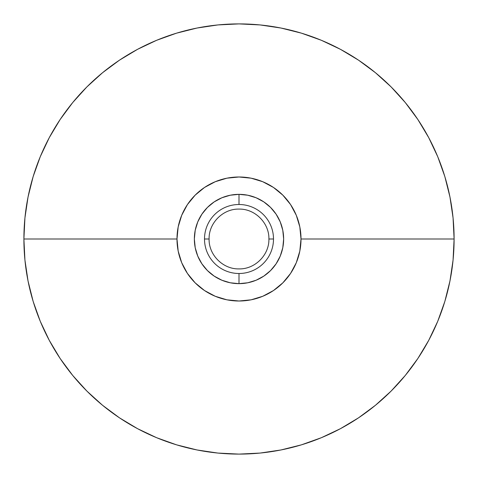 <?xml version="1.0" encoding="UTF-8"?>
<svg xmlns="http://www.w3.org/2000/svg" width="478" height="478" viewBox="0 0 478 478"><rect width="100%" height="100%" fill="white"/><g stroke="black" fill="none" stroke-linecap="round" stroke-linejoin="round"><path stroke-width="0.72" d="M239 204.5A34.5 34.5 0 0 0 204.5 239A34.5 34.5 0 0 0 239 273.5L239 283.645A44.645 44.645 0 0 1 194.355 239A44.645 44.645 0 0 1 239 194.355L239 204.5A34.5 34.5 0 0 1 273.5 239A34.5 34.5 0 0 1 239 273.5A34.5 34.5 0 0 1 204.5 239A34.5 34.5 0 0 1 239 204.5L239 194.355L230.288 195.215L221.917 197.755L214.198 201.883L207.434 207.434L201.883 214.198L197.755 221.917L195.215 230.288L194.355 239L195.215 247.712L197.755 256.083L201.883 263.802L207.434 270.566L214.198 276.117L221.917 280.245L230.288 282.785L239 283.645L247.712 282.785L256.083 280.245L263.802 276.117L270.566 270.566L276.117 263.802L280.245 256.083L282.785 247.712L283.645 239L282.785 230.288L280.245 221.917L276.117 214.198L270.566 207.434L263.802 201.883L256.083 197.755L247.712 195.215L239 194.355A44.645 44.645 0 0 1 283.645 239A44.645 44.645 0 0 1 239 283.645L239 273.5A34.5 34.5 0 0 0 273.5 239A34.5 34.5 0 0 0 239 204.5M454.1 239A215.1 215.1 0 0 1 239 454.1A215.1 215.1 0 0 1 23.9 239A215.1 215.1 0 0 0 239 454.1A215.1 215.1 0 0 0 454.1 239L301.009 239A62.009 62.009 0 0 1 239 301.009A62.009 62.009 0 0 1 176.991 239L23.9 239L176.991 239A62.009 62.009 0 0 1 239 176.991A62.009 62.009 0 0 1 301.009 239L454.1 239A215.1 215.1 0 0 0 239 23.9A215.1 215.1 0 0 0 23.9 239A215.1 215.1 0 0 1 239 23.9A215.1 215.1 0 0 1 454.1 239L453.066 260.086L449.965 280.962L444.839 301.439L437.729 321.318L428.7 340.396L417.85 358.506L405.272 375.457L391.1 391.1L375.457 405.272L358.506 417.85L340.396 428.7L321.318 437.729L301.439 444.839L280.962 449.965L260.086 453.066L239 454.1L217.914 453.066L197.038 449.965L176.561 444.839L156.682 437.729L137.604 428.7L119.494 417.85L102.543 405.272L86.9 391.1L72.728 375.457L60.15 358.506L49.3 340.396L40.272 321.318L33.161 301.439L28.035 280.962L24.934 260.086L23.9 239L24.934 217.914L28.035 197.038L33.161 176.561L40.272 156.682L49.3 137.604L60.15 119.494L72.728 102.543L86.9 86.9L102.543 72.728L119.494 60.15L137.604 49.3L156.682 40.272L176.561 33.161L197.038 28.035L217.914 24.934L239 23.9L260.086 24.934L280.962 28.035L301.439 33.161L321.318 40.272L340.396 49.3L358.506 60.15L375.457 72.728L391.1 86.9L405.272 102.543L417.85 119.494L428.7 137.604L437.729 156.682L444.839 176.561L449.965 197.038L453.066 217.914L454.1 239M209.095 239L204.5 239L209.095 239C208.683 254.977 223.023 269.317 239 268.905C254.977 269.317 269.317 254.977 268.905 239C269.317 223.023 254.977 208.683 239 209.095C223.023 208.683 208.683 223.023 209.095 239M273.5 239L268.905 239M301.009 239L299.82 251.099L296.288 262.727L290.558 273.452L282.845 282.845L273.452 290.558L262.727 296.288L251.099 299.82L239 301.009L226.901 299.82L215.273 296.288L204.548 290.558L195.155 282.845L187.442 273.452L181.712 262.727L178.18 251.099L176.991 239L178.18 226.901L181.712 215.273L187.442 204.548L195.155 195.155L204.548 187.442L215.273 181.712L226.901 178.18L239 176.991L251.099 178.18L262.727 181.712L273.452 187.442L282.845 195.155L290.558 204.548L296.288 215.273L299.82 226.901L301.009 239"/></g></svg>
